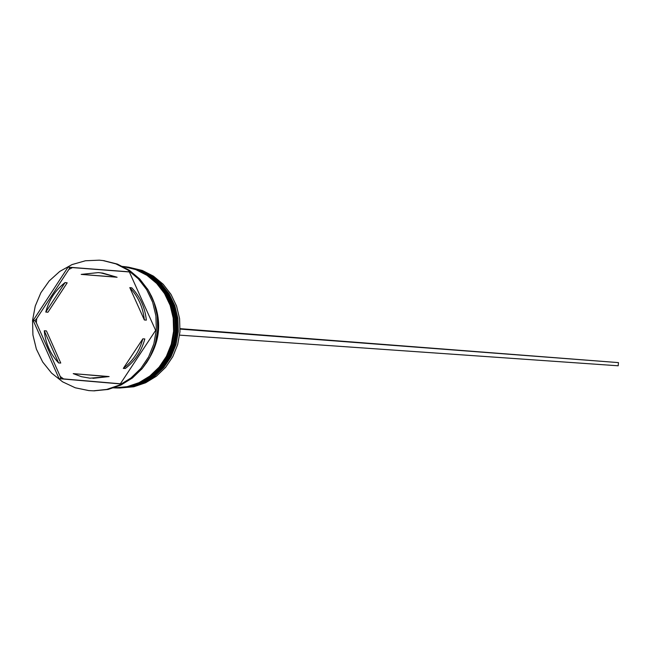 <?xml version="1.0" encoding="UTF-8"?>
<svg xmlns="http://www.w3.org/2000/svg" width="651" height="651" viewBox="0 0 651 651"><rect width="100%" height="100%" fill="white"/><g stroke="black" fill="none" stroke-linecap="round" stroke-linejoin="round"><path stroke-width="0.98" d="M119.678 388.012L133.797 386.775L145.629 382.772L156.403 376.197L165.606 367.351L172.808 356.65L177.674 344.574L179.969 331.709L179.586 318.64L176.535 305.986L170.977 294.342L163.173 284.243L153.481 276.162L142.357 270.474L128.572 267.187L140.616 270.238L151.756 275.943L161.464 284.039L169.284 294.154L174.859 305.824L177.902 318.494L178.293 331.587L175.99 344.477L171.115 356.569L163.906 367.294L154.686 376.156L143.895 382.739L132.039 386.751L119.084 388.004M127.978 267.105L128.572 267.187M125.033 266.707L137.703 269.848L148.867 275.568L158.608 283.69L166.453 293.829L172.035 305.531L175.095 318.249L175.477 331.375L173.174 344.314L168.284 356.439L161.049 367.197L151.805 376.083L140.982 382.69L129.101 386.718L116.098 387.963M94.151 390.82L108.139 389.444L120.842 385.099L132.405 378.003L142.276 368.466L150.015 356.927L155.231 343.923L157.697 330.065L157.29 316.004L154.027 302.373L148.07 289.833L139.696 278.954L129.297 270.238L117.367 264.078L103.737 260.669M117.196 387.98L130.078 386.727L141.959 382.707L152.765 376.107L162.001 367.229L169.236 356.479L174.118 344.363L176.421 331.449L176.03 318.331L172.979 305.628L167.397 293.943L159.56 283.803L149.836 275.69L138.679 269.978L126.115 266.853M113.665 387.939L127.124 386.686L139.037 382.658L149.876 376.034L159.137 367.131L166.387 356.349L171.286 344.2L173.597 331.237L173.207 318.079L170.147 305.343L164.548 293.617L156.696 283.454L146.939 275.316L135.75 269.579L122.616 266.373M141.527 369.345C162.164 343.883 164.142 317.053 147.46 288.849M88.87 390.6L93.427 390.82L106.699 389.428L119.418 385.083L130.997 377.971L140.885 368.417L148.631 356.862L153.856 343.842L156.321 329.967L155.915 315.881L152.651 302.235L146.687 289.671L138.297 278.774L127.889 270.043L115.943 263.883L103.013 260.563L99.343 260.172L85.452 260.758L72.025 264.583L59.737 271.443L49.175 280.98L40.883 292.722L35.244 306.084L32.55 320.398L32.924 334.964L36.358 349.058L42.673 361.989L51.575 373.096L62.618 381.844L75.256 387.784L88.87 390.6M98.342 272.59L81.188 274.397L117.09 277.253L102.752 273.094L98.342 272.59M123.308 368.417C133.048 360.914 139.55 351.052 142.829 338.829L144.815 338.951C141.544 351.158 135.05 360.996 125.334 368.482L123.308 368.417L142.829 338.829M73.221 373.633L81.424 376.685L90.009 378.19L109.116 376.563L73.221 373.633L107.057 376.514M92.914 378.345L109.116 376.563M44.268 330.765C45.521 343.256 50.298 353.989 58.606 362.957L60.755 363.038L46.441 330.911L44.268 330.765L58.606 362.957M65.059 282.583C55.425 290.102 48.996 299.924 45.773 312.057L47.938 312.236L67.191 282.827L65.059 282.583L45.773 312.057M117.09 277.253L100.685 272.826M115.048 277L81.188 274.397M120.297 383.911L155.646 330.374L129.297 271.833L68.046 267.154L33.177 320.455L59.095 378.67L120.297 383.911M63.554 378.915L60.828 378.703L60.25 376.498L63.554 378.915L119.987 383.748M36.358 322.823L34.951 320.585L36.692 318.591L36.358 322.823L60.25 376.498M68.843 269.457L69.763 267.374L72.489 267.602L68.843 269.457L36.692 318.591M60.828 378.703L59.095 378.67M34.951 320.585L33.177 320.455M69.763 267.374L68.046 267.154M128.971 271.915L72.489 267.602M146.329 320.129C145.051 307.565 140.209 296.799 131.811 287.848L129.793 287.612C138.215 296.587 143.065 307.37 144.351 319.966L146.329 320.129M144.351 319.966L129.793 287.612M179.619 335.143L618.198 365.789L618.45 362.607L180.107 329.089M180.115 328.657L618.45 362.607M118.384 387.996L130.867 386.735L142.732 382.723L153.53 376.132L162.766 367.254L169.992 356.52L174.867 344.412L177.17 331.505L176.779 318.396L173.727 305.71L168.153 294.024L160.325 283.901L150.601 275.788L139.452 270.084L127.295 267.008M126.904 266.959L139.257 270.051L150.414 275.764L160.13 283.877L167.966 294L173.54 305.685L176.592 318.38L176.982 331.489L174.68 344.403L169.797 356.512L162.571 367.254L153.343 376.123L142.536 382.723L130.672 386.735L117.994 387.988L130.884 386.735L142.772 382.723L153.587 376.123L162.831 367.254L170.066 356.512L174.948 344.412L177.243 331.505L176.86 318.404L173.801 305.718L168.218 294.04L160.382 283.909L150.641 275.796L139.477 270.084L127.01 266.975M115.406 387.963L127.913 386.702L139.819 382.674L150.65 376.058L159.902 367.156L167.152 356.39L172.043 344.241L174.346 331.294L173.963 318.152L170.904 305.417L165.313 293.707L157.461 283.543L147.712 275.414L136.531 269.685L124.341 266.609M124.146 266.584L136.336 269.66L147.517 275.389L157.265 283.519L165.126 293.682L170.717 305.4L173.776 318.136L174.159 331.278L171.856 344.233L166.957 356.382L159.715 367.148L150.454 376.05L139.623 382.666L127.718 386.694L115.007 387.955L127.938 386.702L139.859 382.666L150.706 376.05L159.975 367.156L167.226 356.382L172.124 344.241L174.427 331.302L174.045 318.16L170.977 305.433L165.378 293.715L157.518 283.559L147.753 275.422L136.555 269.693L123.942 266.552M151.162 295.505C162.286 319.047 160.618 341.645 146.174 363.307M126.603 266.918L125.619 266.78M117.693 387.988L116.7 387.98M104.461 260.766L103.013 260.563M94.883 390.828L93.427 390.82"/></g></svg>
